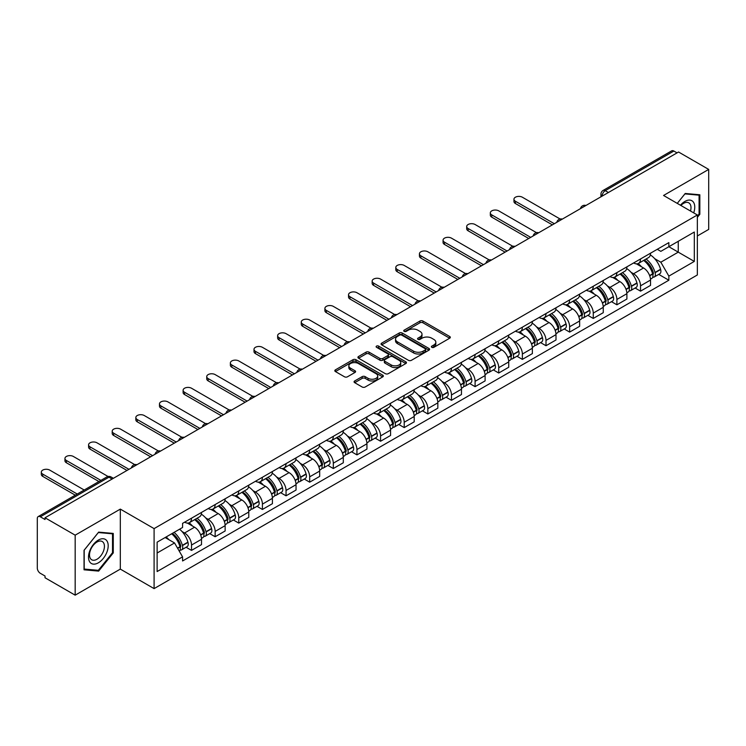 <?xml version="1.0" encoding="UTF-8"?>
<svg xmlns="http://www.w3.org/2000/svg" width="746" height="746" viewBox="0 0 746 746"><rect width="100%" height="100%" fill="white"/><g stroke="black" fill="none" stroke-linecap="round" stroke-linejoin="round"><path stroke-width="1.12" d="M431.822 347.328A1.473 0.849 0 0 0 433.902 347.328L449.698 338.208A2.107 1.212 0 0 0 450.314 337.351A2.107 1.212 0 0 0 449.698 336.493L422.935 321.041A2.107 1.212 0 0 0 419.961 321.041L404.164 330.161A1.473 0.849 0 0 0 403.735 330.758A1.473 0.849 0 0 0 404.164 331.364A1.473 0.849 0 0 0 406.244 331.364L408.286 330.18A6.733 3.889 0 0 1 417.807 330.18L420.035 331.466A6.733 3.889 0 0 1 422.003 334.217A6.733 3.889 0 0 1 420.035 336.968L417.993 338.143A1.473 0.849 0 0 0 417.564 338.749A1.473 0.849 0 0 0 417.993 339.346A1.473 0.849 0 0 0 420.073 339.346L422.115 338.162A6.733 3.889 0 0 1 431.636 338.162L433.864 339.449A6.733 3.889 0 0 1 435.832 342.2A6.733 3.889 0 0 1 433.864 344.95L431.822 346.125A1.473 0.849 0 0 0 431.393 346.731A1.473 0.849 0 0 0 431.822 347.328L431.822 346.125M354.686 380.964A2.107 1.212 0 0 0 354.07 381.821A2.107 1.212 0 0 0 354.686 382.679L362.192 387.015A2.107 1.212 0 0 0 365.167 387.015L382.717 376.879A2.107 1.212 0 0 0 383.332 376.021A2.107 1.212 0 0 0 382.717 375.163L355.945 359.712A2.107 1.212 0 0 0 352.97 359.712L335.43 369.848A2.107 1.212 0 0 0 334.814 370.706A2.107 1.212 0 0 0 335.43 371.564L344.503 376.795A2.107 1.212 0 0 0 347.468 376.795L354.984 372.459A2.107 1.212 0 0 0 355.6 371.601A2.107 1.212 0 0 0 354.984 370.743L350.48 368.151A5.623 3.245 0 0 1 348.839 365.848A5.623 3.245 0 0 1 352.308 362.854A5.623 3.245 0 0 1 358.434 363.554L376.059 373.727A5.623 3.245 0 0 1 377.709 376.021A5.623 3.245 0 0 1 374.231 379.024A5.623 3.245 0 0 1 368.104 378.325L365.167 376.627A2.107 1.212 0 0 0 362.192 376.627L354.686 380.964L354.686 382.679M154.096 528.616L120.32 509.108L75.169 535.171L45.03 517.771L678.552 152.007L708.7 169.407L663.558 195.471L697.342 214.979L154.096 528.616L154.096 588.613L697.342 274.976L697.342 214.979M408.435 360.318A2.107 1.212 0 0 0 411.41 360.318L428.959 350.182A2.107 1.212 0 0 0 429.575 349.324A2.107 1.212 0 0 0 428.959 348.466L402.197 333.014A2.107 1.212 0 0 0 399.222 333.014L381.672 343.141A2.107 1.212 0 0 0 381.057 343.999A2.107 1.212 0 0 0 381.672 344.857L408.435 360.318M377.131 347.645A1.473 0.849 0 0 1 378.623 347.86L405.805 363.554L388.293 373.662A2.107 1.212 0 0 1 385.318 373.662L358.546 358.211L358.546 356.495A2.107 1.212 0 0 0 357.931 357.353A2.107 1.212 0 0 0 358.546 358.211M358.546 356.495L366.062 352.159A2.107 1.212 0 0 1 369.037 352.159L379.891 358.425A2.107 1.212 0 0 0 382.866 358.425L387.845 355.553A2.107 1.212 0 0 0 388.461 354.695A2.107 1.212 0 0 0 387.845 353.837L376.543 347.31A1.473 0.849 0 0 1 376.115 346.704A1.473 0.849 0 0 1 377.019 345.92A1.473 0.849 0 0 1 378.623 346.107L405.833 361.819A2.107 1.212 0 0 1 406.449 362.677A2.107 1.212 0 0 1 405.833 363.535L405.833 361.819M75.169 535.171L75.169 595.168L45.03 577.768L45.03 576.015L40.331 573.31A4.28 2.471 -120 0 1 37.3 568.06L37.3 518.554A4.28 2.471 -120 0 1 38.186 516.596L106.809 476.974A4.28 2.471 60 0 1 108.953 477.188L40.331 516.801A4.28 2.471 -120 0 0 38.186 516.596M697.342 235.969L708.7 229.404L708.7 169.407M75.169 595.168L120.32 569.105L154.096 588.613M45.03 517.771L45.03 519.514L40.331 516.801M608.41 192.496L605.23 190.659A4.28 2.471 60 0 0 603.094 190.444L671.717 150.832A4.28 2.471 60 0 1 673.862 151.037L605.23 190.659A4.28 2.471 120 0 0 602.199 195.909L602.199 196.086M677.042 152.874L673.862 151.037M640.525 258.965A9.857 5.688 60 0 1 638.492 263.394L648.488 257.622A9.857 5.688 -120 0 0 650.531 253.192M631.041 272.29L633.559 273.754A9.857 5.688 60 0 1 640.534 285.821L650.531 280.048A9.857 5.688 -120 0 0 643.556 267.982L636.403 263.842M650.531 280.048L650.531 285.382L640.534 291.154L635.107 288.021M638.492 263.394A9.857 5.688 60 0 1 633.634 262.946M640.534 285.821L640.534 291.154M616.895 272.616A9.857 5.688 60 0 1 614.853 277.036L624.859 271.264A9.857 5.688 -120 0 0 626.892 266.844M611.478 301.673L616.895 304.797L626.892 299.025L626.892 293.691A9.857 5.688 -120 0 0 619.926 281.624L612.774 277.493M614.853 277.036A9.857 5.688 60 0 1 610.004 276.589M607.412 285.942L609.93 287.397A9.857 5.688 60 0 1 616.895 299.463L616.895 304.797M593.266 286.259A9.857 5.688 60 0 1 591.224 290.679L601.22 284.907A9.857 5.688 -120 0 0 603.262 280.487M587.839 315.316L593.266 318.439L603.262 312.667L603.262 307.333A9.857 5.688 -120 0 0 596.296 295.267L589.135 291.136M591.224 290.679A9.857 5.688 60 0 1 586.375 290.231M583.773 299.584L586.3 301.039A9.857 5.688 60 0 1 593.266 313.106L593.266 318.439M569.636 299.901A9.857 5.688 60 0 1 567.594 304.321L577.591 298.549A9.857 5.688 -120 0 0 579.633 294.129M564.209 328.958L569.636 332.091L579.633 326.319L579.633 320.976A9.857 5.688 -120 0 0 572.667 308.909L565.505 304.778M567.594 304.321A9.857 5.688 60 0 1 562.736 303.883M560.143 313.227L562.661 314.681A9.857 5.688 60 0 1 569.636 326.748L569.636 332.091M545.997 313.544A9.857 5.688 60 0 1 543.955 317.973L553.961 312.192A9.857 5.688 -120 0 0 556.003 307.772M540.58 342.6L545.997 345.734L556.003 339.962L556.003 334.628A9.857 5.688 -120 0 0 549.028 322.552L541.876 318.421M543.955 317.973A9.857 5.688 60 0 1 539.106 317.526M536.514 326.869L539.032 328.324A9.857 5.688 60 0 1 545.997 340.4L545.997 345.734M522.368 327.186A9.857 5.688 60 0 1 520.326 331.616L530.322 325.843A9.857 5.688 -120 0 0 532.364 321.414M516.95 356.243L522.368 359.376L532.364 353.604L532.364 348.27A9.857 5.688 -120 0 0 525.398 336.194L518.246 332.063M520.326 331.616A9.857 5.688 60 0 1 515.477 331.168M512.875 340.512L515.402 341.966A9.857 5.688 60 0 1 522.368 354.042L522.368 359.376M498.738 340.829A9.857 5.688 60 0 1 496.696 345.258L506.693 339.486A9.857 5.688 -120 0 0 508.735 335.057M493.311 369.885L498.738 373.019L508.735 367.246L508.735 361.913A9.857 5.688 -120 0 0 501.769 349.846L494.607 345.706M496.696 345.258A9.857 5.688 60 0 1 491.847 344.811M489.245 354.154L491.763 355.618A9.857 5.688 60 0 1 498.738 367.685L498.738 373.019M475.099 354.481A9.857 5.688 60 0 1 473.067 358.901L483.063 353.128A9.857 5.688 -120 0 0 485.105 348.708M469.682 383.528L475.099 386.661L485.105 380.889L485.105 375.555A9.857 5.688 -120 0 0 478.13 363.488L470.978 359.358M473.067 358.901A9.857 5.688 60 0 1 468.208 358.453M465.616 367.806L468.134 369.261A9.857 5.688 60 0 1 475.099 381.327L475.099 386.661M451.47 368.123A9.857 5.688 60 0 1 449.428 372.543L459.424 366.771A9.857 5.688 -120 0 0 461.466 362.351M446.052 397.18L451.47 400.304L461.466 394.531L461.466 389.198A9.857 5.688 -120 0 0 454.5 377.131L447.348 373M449.428 372.543A9.857 5.688 60 0 1 444.579 372.095M441.986 381.448L444.504 382.903A9.857 5.688 60 0 1 451.47 394.97L451.47 400.304M427.84 381.765A9.857 5.688 60 0 1 425.798 386.186L435.795 380.413A9.857 5.688 -120 0 0 437.837 375.993M422.413 410.822L427.84 413.955L437.837 408.174L437.837 402.84A9.857 5.688 -120 0 0 430.871 390.773L423.709 386.642M425.798 386.186A9.857 5.688 60 0 1 420.949 385.747M418.347 395.091L420.875 396.546A9.857 5.688 60 0 1 427.84 408.612L427.84 413.955M404.211 395.408A9.857 5.688 60 0 1 402.169 399.828L412.165 394.056A9.857 5.688 -120 0 0 414.207 389.636M398.784 424.465L404.211 427.598L414.207 421.826L414.207 416.492A9.857 5.688 -120 0 0 407.232 404.416L400.08 400.285M402.169 399.828A9.857 5.688 60 0 1 397.31 399.39M394.718 408.733L397.236 410.188A9.857 5.688 60 0 1 404.211 422.264L404.211 427.598M380.572 409.05A9.857 5.688 60 0 1 378.53 413.48L388.535 407.708A9.857 5.688 -120 0 0 390.568 403.278M375.154 438.107L380.572 441.24L390.568 435.468L390.568 430.134A9.857 5.688 -120 0 0 383.603 418.058L376.45 413.927M378.53 413.48A9.857 5.688 60 0 1 373.681 413.032M371.088 422.376L373.606 423.831A9.857 5.688 60 0 1 380.572 435.906L380.572 441.24M356.942 422.693A9.857 5.688 60 0 1 354.9 427.122L364.897 421.35A9.857 5.688 -120 0 0 366.939 416.921M351.525 451.75L356.942 454.883L366.939 449.111L366.939 443.777A9.857 5.688 -120 0 0 359.973 431.701L352.811 427.57M354.9 427.122A9.857 5.688 60 0 1 350.051 426.675M347.45 436.018L349.977 437.482A9.857 5.688 60 0 1 356.942 449.549L356.942 454.883M333.313 436.345A9.857 5.688 60 0 1 331.271 440.765L341.267 434.993A9.857 5.688 -120 0 0 343.309 430.573M327.886 465.392L333.313 468.525L343.309 462.753L343.309 457.419A9.857 5.688 -120 0 0 336.343 445.353L329.182 441.222M331.271 440.765A9.857 5.688 60 0 1 326.422 440.317M323.82 449.67L326.338 451.125A9.857 5.688 60 0 1 333.313 463.191L333.313 468.525M309.674 449.987A9.857 5.688 60 0 1 307.641 454.407L317.637 448.635A9.857 5.688 -120 0 0 319.68 444.215M304.256 479.044L309.674 482.168L319.68 476.396L319.68 471.062A9.857 5.688 -120 0 0 312.705 458.995L305.552 454.864M307.641 454.407A9.857 5.688 60 0 1 302.783 453.96M300.19 463.313L302.708 464.767A9.857 5.688 60 0 1 309.674 476.834L309.674 482.168M286.044 463.63A9.857 5.688 60 0 1 284.002 468.05L293.999 462.278A9.857 5.688 -120 0 0 296.041 457.858M280.627 492.686L286.044 495.81L296.041 490.038L296.041 484.704A9.857 5.688 -120 0 0 289.075 472.638L281.923 468.507M284.002 468.05A9.857 5.688 60 0 1 279.153 467.611M276.552 476.955L279.079 478.41A9.857 5.688 60 0 1 286.044 490.476L286.044 495.81M262.415 477.272A9.857 5.688 60 0 1 260.373 481.692L270.369 475.92A9.857 5.688 -120 0 0 272.411 471.5M256.988 506.329L262.415 509.462L272.411 503.69L272.411 498.347A9.857 5.688 -120 0 0 265.445 486.28L258.284 482.149M260.373 481.692A9.857 5.688 60 0 1 255.524 481.254M252.922 490.598L255.449 492.052A9.857 5.688 60 0 1 262.415 504.128L262.415 509.462M238.776 490.915A9.857 5.688 60 0 1 236.743 495.344L246.74 489.572A9.857 5.688 -120 0 0 248.782 485.142M233.358 519.971L238.776 523.105L248.782 517.332L248.782 511.998A9.857 5.688 -120 0 0 241.807 499.923L234.654 495.792M236.743 495.344A9.857 5.688 60 0 1 231.885 494.896M229.292 504.24L231.81 505.695A9.857 5.688 60 0 1 238.776 517.771L238.776 523.105M215.146 504.557A9.857 5.688 60 0 1 213.104 508.986L223.11 503.214A9.857 5.688 -120 0 0 225.143 498.785M209.729 533.614L215.146 536.747L225.143 530.975L225.143 525.641A9.857 5.688 -120 0 0 218.177 513.565L211.025 509.434M213.104 508.986A9.857 5.688 60 0 1 208.255 508.539M205.663 517.883L208.181 519.337A9.857 5.688 60 0 1 215.146 531.413L215.146 536.747M191.517 518.209A9.857 5.688 60 0 1 189.475 522.629L199.471 516.857A9.857 5.688 -120 0 0 201.513 512.437M186.09 547.256L191.517 550.389L201.513 544.617L201.513 539.283A9.857 5.688 -120 0 0 194.547 527.217L187.386 523.086M189.475 522.629A9.857 5.688 60 0 1 184.626 522.181M182.024 531.534L184.551 532.989A9.857 5.688 60 0 1 191.517 545.056L191.517 550.389M657.273 249.304L660.825 251.355L694.312 232.034L678.254 241.303L678.254 252.148L660.825 262.21L654.671 258.648M157.126 553.01L174.545 542.957L182.574 556.861L157.126 571.557L157.126 542.165L182.574 527.478L182.574 523.366L668.854 242.618L668.854 246.721L694.312 261.417L668.854 276.113L660.825 262.21M694.312 232.034L694.312 261.417M182.574 556.861L182.574 560.973L668.854 280.226L668.854 276.113M697.342 217.375L699.841 214.27L699.841 194.781L685.22 193.475L677.256 203.378L684.912 193.904L699.077 195.172L699.077 214.055L697.342 216.219M120.32 509.108L120.32 569.105M84.037 569.804L98.649 571.11L113.271 552.917L113.271 533.427L98.649 532.122L84.037 550.306L84.037 569.804M174.545 542.957L165.155 537.53M658.737 274.379L668.854 280.226M699.077 213.832L699.841 214.27M97.111 570.214L98.649 571.11M112.515 552.488L113.271 552.917M432.41 347.533L433.864 346.694A6.733 3.889 0 0 0 435.832 343.953L435.832 342.2M422.003 334.217L422.003 335.961A6.733 3.889 0 0 1 420.035 338.712L418.581 339.551M449.67 338.227L422.935 322.785A2.107 1.212 0 0 0 419.961 322.785L404.752 331.569M428.959 348.466L428.959 350.182L402.197 334.767A2.107 1.212 0 0 0 399.222 334.767L381.7 344.876M425.239 349.93A1.473 0.849 0 0 0 425.668 349.324A1.473 0.849 0 0 0 425.239 348.727L401.749 335.159A1.473 0.849 0 0 0 399.66 335.159L397.506 336.409A6.733 3.889 0 0 0 395.539 339.15A6.733 3.889 0 0 0 397.506 341.901L413.564 351.17A6.733 3.889 0 0 0 423.085 351.17L425.239 349.93L425.239 351.674A1.473 0.849 0 0 0 425.668 351.077L425.668 349.324M395.539 339.15L395.539 340.903A6.733 3.889 0 0 0 397.506 343.645L397.506 341.901M425.239 351.674L423.085 352.923A6.733 3.889 0 0 1 413.564 352.923L397.506 343.645M358.574 358.229L366.062 353.912L366.062 352.159M388.461 354.695L388.461 356.439A2.107 1.212 0 0 1 387.845 357.297L382.866 360.178A2.107 1.212 0 0 1 379.891 360.178L369.037 353.912A2.107 1.212 0 0 0 366.062 353.912M391.156 364.925A5.623 3.245 0 0 0 397.282 365.633A5.623 3.245 0 0 0 400.751 362.631A5.623 3.245 0 0 0 399.11 360.337L392.9 356.756A2.107 1.212 0 0 0 389.925 356.756L384.945 359.628A2.107 1.212 0 0 0 384.33 360.486A2.107 1.212 0 0 0 384.945 361.344L391.156 364.925L391.156 366.678A5.623 3.245 0 0 0 397.282 367.386A5.623 3.245 0 0 0 400.751 364.384L400.751 362.631M384.33 360.486L384.33 362.239A2.107 1.212 0 0 0 384.945 363.097L384.945 361.344M391.156 366.678L384.945 363.097M377.709 376.021L377.709 377.774A5.623 3.245 0 0 1 374.231 380.777A5.623 3.245 0 0 1 368.104 380.068L365.167 378.371A2.107 1.212 0 0 0 362.192 378.371L354.714 382.698M348.839 365.848L348.839 367.601A5.623 3.245 0 0 0 350.48 369.895L350.48 368.151M354.956 372.478L350.48 369.895M382.689 376.898L355.945 361.465A2.107 1.212 0 0 0 352.97 361.465L335.458 371.573M644.246 260.065A13.493 7.796 60 0 1 644.32 260.102A13.493 7.796 60 0 1 653.198 272.215L653.282 272.495A2.62 1.511 60 0 1 652.862 274.556A2.62 1.511 60 0 1 652.806 274.593M560.106 219.007L522.368 197.224A4.924 2.844 -0 0 0 516.997 196.608A4.924 2.844 -0 0 0 513.957 199.229A4.924 2.844 -0 0 0 515.402 201.243L515.402 203.518A4.924 2.844 180 0 1 513.957 201.504L513.957 199.229M643.658 260.41A16.281 9.4 60 0 1 652.61 273.838L652.685 274.118A5.409 3.124 60 0 1 651.836 278.37L650.484 279.144M652.759 277.176A5.409 3.124 -120 0 0 654.251 276.971A5.409 3.124 -120 0 0 655.109 272.719L655.035 272.439A16.281 9.4 -120 0 0 646.083 259.011M650.325 254.927A16.281 9.4 60 0 1 660.564 269.25L660.639 269.53A5.409 3.124 60 0 1 659.781 273.782L654.251 276.971M552.366 224.863L515.402 203.518M638.11 263.58A16.281 9.4 60 0 1 641.504 266.788M554.334 223.725L515.402 201.243M649.421 266.816L651.5 268.01M693.696 212.871A13.922 8.038 120 0 0 693.444 202.185A13.922 8.038 120 0 0 680.455 205.225M690.507 211.025A10.547 6.089 120 0 0 689.994 203.956A10.547 6.089 120 0 0 688.81 202.865A10.547 6.089 120 0 0 680.884 205.476M698.144 194.631L699.077 195.172M106.874 540.831A13.922 8.038 120 0 0 93.427 544.44A13.922 8.038 120 0 0 89.818 562.046A13.922 8.038 120 0 0 103.274 558.446A13.922 8.038 120 0 0 106.874 540.831M103.424 542.612A10.547 6.089 120 0 0 102.239 541.512A10.547 6.089 120 0 0 92.429 546.436A10.547 6.089 120 0 0 90.508 558.67A10.547 6.089 120 0 0 91.702 559.77A10.547 6.089 120 0 0 101.512 554.856A10.547 6.089 120 0 0 103.424 542.612M98.351 570.326L84.186 569.058L84.186 550.175L98.351 532.551L112.515 533.819L112.515 552.702L98.351 570.326M111.574 533.278L112.515 533.819M620.616 273.707A13.493 7.796 60 0 1 620.681 273.754A13.493 7.796 60 0 1 629.568 285.858L629.643 286.138A2.62 1.511 60 0 1 629.232 288.198A2.62 1.511 60 0 1 629.167 288.236M536.467 232.649L498.738 210.866A4.924 2.844 -0 0 0 493.367 210.251A4.924 2.844 -0 0 0 490.327 212.88A4.924 2.844 -0 0 0 491.763 214.885L491.763 217.161A4.924 2.844 180 0 1 490.327 215.146L490.327 212.88M620.029 274.052A16.281 9.4 60 0 1 628.971 287.49L629.055 287.769A5.409 3.124 60 0 1 628.197 292.012L626.854 292.786M629.12 290.819A5.409 3.124 -120 0 0 630.622 290.614A5.409 3.124 -120 0 0 631.48 286.371L631.396 286.091A16.281 9.4 -120 0 0 622.453 272.654M626.687 268.569A16.281 9.4 60 0 1 636.925 282.893L637.009 283.172A5.409 3.124 60 0 1 636.152 287.424L630.622 290.614M528.727 238.506L491.763 217.161M614.471 277.223A16.281 9.4 60 0 1 617.875 280.44M530.695 237.368L491.763 214.885M625.791 280.459L627.862 281.652M596.987 287.359A13.493 7.796 60 0 1 597.052 287.397A13.493 7.796 60 0 1 605.929 299.51L606.013 299.789A2.62 1.511 60 0 1 605.603 301.85A2.62 1.511 60 0 1 605.538 301.878M512.838 246.292L475.099 224.509A4.924 2.844 -0 0 0 469.738 223.893A4.924 2.844 -0 0 0 466.688 226.523A4.924 2.844 -0 0 0 468.134 228.537L468.134 230.803A4.924 2.844 180 0 1 466.688 228.798L466.688 226.523M596.39 287.695A16.281 9.4 60 0 1 605.342 301.132L605.426 301.412A5.409 3.124 60 0 1 604.568 305.655L603.225 306.438M605.491 304.461A5.409 3.124 -120 0 0 606.992 304.256A5.409 3.124 -120 0 0 607.841 300.013L607.766 299.733A16.281 9.4 -120 0 0 598.814 286.296M603.057 282.212A16.281 9.4 60 0 1 613.296 296.535L613.371 296.815A5.409 3.124 60 0 1 612.522 301.067L606.992 304.256M505.098 252.148L468.134 230.803M590.841 290.865A16.281 9.4 60 0 1 594.245 294.083M507.066 251.01L468.134 228.537M602.162 294.101L604.232 295.304M573.348 301.002A13.493 7.796 60 0 1 573.422 301.039A13.493 7.796 60 0 1 582.3 313.152L582.384 313.432A2.62 1.511 60 0 1 581.964 315.493A2.62 1.511 60 0 1 581.908 315.521M489.208 259.934L451.47 238.151A4.924 2.844 -0 0 0 446.099 237.536A4.924 2.844 -0 0 0 443.059 240.165A4.924 2.844 -0 0 0 444.504 242.18L444.504 244.455A4.924 2.844 180 0 1 443.059 242.441L443.059 240.165M572.76 301.337A16.281 9.4 60 0 1 581.712 314.775L581.787 315.054A5.409 3.124 60 0 1 580.938 319.297L579.586 320.081M581.861 318.104A5.409 3.124 -120 0 0 583.363 317.899A5.409 3.124 -120 0 0 584.211 313.656L584.137 313.376A16.281 9.4 -120 0 0 575.185 299.939M579.428 295.854A16.281 9.4 60 0 1 589.666 310.187L589.741 310.467A5.409 3.124 60 0 1 588.892 314.709L583.363 317.899M481.468 265.79L444.504 244.455M567.212 304.517A16.281 9.4 60 0 1 570.606 307.725M483.436 264.653L444.504 242.18M578.523 307.744L580.602 308.947M549.718 314.644A13.493 7.796 60 0 1 549.783 314.681A13.493 7.796 60 0 1 558.67 326.795L558.745 327.074A2.62 1.511 60 0 1 558.334 329.135A2.62 1.511 60 0 1 558.278 329.163M465.569 273.586L427.84 251.794A4.924 2.844 -0 0 0 422.469 251.178A4.924 2.844 -0 0 0 419.429 253.808A4.924 2.844 -0 0 0 420.875 255.822L420.875 258.097A4.924 2.844 180 0 1 419.429 256.083L419.429 253.808M549.131 314.98A16.281 9.4 60 0 1 558.073 328.417L558.157 328.697A5.409 3.124 60 0 1 557.299 332.949L555.957 333.723M558.232 331.746A5.409 3.124 -120 0 0 559.724 331.55A5.409 3.124 -120 0 0 560.582 327.298L560.498 327.018A16.281 9.4 -120 0 0 551.555 313.581M555.798 309.506A16.281 9.4 60 0 1 566.028 323.829L566.111 324.109A5.409 3.124 60 0 1 565.254 328.352L559.724 331.55M457.83 279.433L420.875 258.097M543.573 318.16A16.281 9.4 60 0 1 546.977 321.367M459.806 278.295L420.875 255.822M554.893 321.386L556.973 322.589M526.089 328.287A13.493 7.796 60 0 1 526.154 328.324A13.493 7.796 60 0 1 535.041 340.437L535.115 340.717A2.62 1.511 60 0 1 534.705 342.778A2.62 1.511 60 0 1 534.64 342.806M441.94 287.229L404.211 265.445A4.924 2.844 -0 0 0 398.84 264.821A4.924 2.844 -0 0 0 395.8 267.45A4.924 2.844 -0 0 0 397.236 269.465L397.236 271.74A4.924 2.844 180 0 1 395.8 269.726L395.8 267.45M525.501 328.632A16.281 9.4 60 0 1 534.444 342.06L534.528 342.339A5.409 3.124 60 0 1 533.67 346.592L532.327 347.366M534.593 345.389A5.409 3.124 -120 0 0 536.094 345.193A5.409 3.124 -120 0 0 536.952 340.941L536.868 340.661A16.281 9.4 -120 0 0 527.926 327.233M532.159 323.149A16.281 9.4 60 0 1 542.398 337.472L542.482 337.751A5.409 3.124 60 0 1 541.624 341.994L536.094 345.193M434.2 293.075L397.236 271.74M519.943 331.802A16.281 9.4 60 0 1 523.347 335.01M436.168 291.938L397.236 269.465M531.264 335.038L533.334 336.232M502.459 341.929A13.493 7.796 60 0 1 502.524 341.966A13.493 7.796 60 0 1 511.402 354.08L511.486 354.359A2.62 1.511 60 0 1 511.066 356.42A2.62 1.511 60 0 1 511.01 356.457M418.31 300.871L380.572 279.088A4.924 2.844 -0 0 0 375.201 278.472A4.924 2.844 -0 0 0 372.161 281.093A4.924 2.844 -0 0 0 373.606 283.107L373.606 285.382A4.924 2.844 180 0 1 372.161 283.368L372.161 281.093M501.862 342.274A16.281 9.4 60 0 1 510.814 355.702L510.889 355.982A5.409 3.124 60 0 1 510.04 360.234L508.688 361.008M510.963 359.04A5.409 3.124 -120 0 0 512.465 358.835A5.409 3.124 -120 0 0 513.313 354.583L513.239 354.303A16.281 9.4 -120 0 0 504.287 340.875M508.53 336.791A16.281 9.4 60 0 1 518.768 351.114L518.843 351.394A5.409 3.124 60 0 1 517.994 355.637L512.465 358.835M410.57 306.727L373.606 285.382M496.314 345.445A16.281 9.4 60 0 1 499.708 348.652M412.538 305.59L373.606 283.107M507.625 348.68L509.704 349.874M478.82 355.572A13.493 7.796 60 0 1 478.895 355.618A13.493 7.796 60 0 1 487.772 367.722L487.847 368.002A2.62 1.511 60 0 1 487.436 370.063A2.62 1.511 60 0 1 487.38 370.1M394.671 314.514L356.942 292.73A4.924 2.844 -0 0 0 351.571 292.115A4.924 2.844 -0 0 0 348.531 294.745A4.924 2.844 -0 0 0 349.977 296.749L349.977 299.025A4.924 2.844 180 0 1 348.531 297.011L348.531 294.745M478.233 355.917A16.281 9.4 60 0 1 487.185 369.354L487.259 369.634A5.409 3.124 60 0 1 486.401 373.877L485.059 374.651M487.334 372.683A5.409 3.124 -120 0 0 488.826 372.478A5.409 3.124 -120 0 0 489.684 368.235L489.6 367.955A16.281 9.4 -120 0 0 480.657 354.518M484.9 350.433A16.281 9.4 60 0 1 495.13 364.757L495.213 365.036A5.409 3.124 60 0 1 494.356 369.289L488.826 372.478M386.941 320.37L349.977 299.025M472.675 359.087A16.281 9.4 60 0 1 476.079 362.295M388.908 319.232L349.977 296.749M483.995 362.323L486.075 363.516M455.191 369.223A13.493 7.796 60 0 1 455.256 369.261A13.493 7.796 60 0 1 464.143 381.374L464.217 381.654A2.62 1.511 60 0 1 463.807 383.714A2.62 1.511 60 0 1 463.742 383.742M371.042 328.156L333.313 306.373A4.924 2.844 -0 0 0 327.942 305.757A4.924 2.844 -0 0 0 324.902 308.387A4.924 2.844 -0 0 0 326.338 310.392L326.338 312.667A4.924 2.844 180 0 1 324.902 310.662L324.902 308.387M454.603 369.559A16.281 9.4 60 0 1 463.546 382.996L463.63 383.276A5.409 3.124 60 0 1 462.772 387.519L461.429 388.302M463.695 386.325A5.409 3.124 -120 0 0 465.196 386.12A5.409 3.124 -120 0 0 466.054 381.877L465.97 381.598A16.281 9.4 -120 0 0 457.028 368.16M461.261 364.076A16.281 9.4 60 0 1 471.5 378.399L471.584 378.679A5.409 3.124 60 0 1 470.726 382.931L465.196 386.12M363.302 334.012L326.338 312.667M449.045 372.73A16.281 9.4 60 0 1 452.449 375.947M365.27 332.875L326.338 310.392M460.366 375.965L462.436 377.168M431.561 382.866A13.493 7.796 60 0 1 431.626 382.903A13.493 7.796 60 0 1 440.504 395.016L440.588 395.296A2.62 1.511 60 0 1 440.168 397.357A2.62 1.511 60 0 1 440.112 397.385M347.412 341.799L309.674 320.015A4.924 2.844 -0 0 0 304.312 319.4A4.924 2.844 -0 0 0 301.263 322.03A4.924 2.844 -0 0 0 302.708 324.044L302.708 326.319A4.924 2.844 180 0 1 301.263 324.305L301.263 322.03M430.964 383.202A16.281 9.4 60 0 1 439.916 396.639L439.991 396.919A5.409 3.124 60 0 1 439.142 401.161L437.799 401.945M440.065 399.968A5.409 3.124 -120 0 0 441.567 399.763A5.409 3.124 -120 0 0 442.415 395.52L442.341 395.24A16.281 9.4 -120 0 0 433.389 381.803M437.632 377.718A16.281 9.4 60 0 1 447.87 392.042L447.945 392.321A5.409 3.124 60 0 1 447.096 396.574L441.567 399.763M339.672 347.655L302.708 326.319M425.416 386.381A16.281 9.4 60 0 1 428.819 389.589M341.64 346.517L302.708 324.044M436.727 389.608L438.807 390.811M407.922 396.508A13.493 7.796 60 0 1 407.997 396.546A13.493 7.796 60 0 1 416.874 408.659L416.958 408.939A2.62 1.511 60 0 1 416.538 410.999A2.62 1.511 60 0 1 416.482 411.027M323.783 355.45L286.044 333.658A4.924 2.844 -0 0 0 280.673 333.042A4.924 2.844 -0 0 0 277.633 335.672A4.924 2.844 -0 0 0 279.079 337.686L279.079 339.962A4.924 2.844 180 0 1 277.633 337.947L277.633 335.672M407.335 396.844A16.281 9.4 60 0 1 416.287 410.281L416.361 410.561A5.409 3.124 60 0 1 415.513 414.813L414.161 415.587M416.436 413.61A5.409 3.124 -120 0 0 417.928 413.405A5.409 3.124 -120 0 0 418.786 409.162L418.711 408.883A16.281 9.4 -120 0 0 409.759 395.445M414.002 391.37A16.281 9.4 60 0 1 424.241 405.693L424.315 405.973A5.409 3.124 60 0 1 423.458 410.216L417.928 413.405M316.043 361.297L279.079 339.962M401.786 400.024A16.281 9.4 60 0 1 405.181 403.232M318.01 360.159L279.079 337.686M413.098 403.25L415.177 404.453M384.293 410.151A13.493 7.796 60 0 1 384.358 410.188A13.493 7.796 60 0 1 393.245 422.301L393.319 422.581A2.62 1.511 60 0 1 392.909 424.642A2.62 1.511 60 0 1 392.844 424.67M300.144 369.093L262.415 347.31A4.924 2.844 -0 0 0 257.044 346.685A4.924 2.844 -0 0 0 254.004 349.315A4.924 2.844 -0 0 0 255.449 351.329L255.449 353.604A4.924 2.844 180 0 1 254.004 351.59L254.004 349.315M383.705 410.496A16.281 9.4 60 0 1 392.648 423.924L392.732 424.204A5.409 3.124 60 0 1 391.874 428.456L390.531 429.23M392.797 427.253A5.409 3.124 -120 0 0 394.298 427.057A5.409 3.124 -120 0 0 395.156 422.805L395.072 422.525A16.281 9.4 -120 0 0 386.13 409.088M390.372 405.013A16.281 9.4 60 0 1 400.602 419.336L400.686 419.616A5.409 3.124 60 0 1 399.828 423.859L394.298 427.057M292.404 374.94L255.449 353.604M378.147 413.666A16.281 9.4 60 0 1 381.551 416.874M294.381 373.802L255.449 351.329M389.468 416.902L391.538 418.096M360.663 423.793A13.493 7.796 60 0 1 360.728 423.831A13.493 7.796 60 0 1 369.606 435.944L369.69 436.224A2.62 1.511 60 0 1 369.279 438.284A2.62 1.511 60 0 1 369.214 438.322M276.514 382.735L238.776 360.952A4.924 2.844 -0 0 0 233.414 360.337A4.924 2.844 -0 0 0 230.365 362.957A4.924 2.844 -0 0 0 231.81 364.971L231.81 367.246A4.924 2.844 180 0 1 230.365 365.232L230.365 362.957M360.076 424.138A16.281 9.4 60 0 1 369.018 437.566L369.102 437.846A5.409 3.124 60 0 1 368.244 442.098L366.901 442.872M369.167 440.905A5.409 3.124 -120 0 0 370.669 440.7A5.409 3.124 -120 0 0 371.527 436.447L371.443 436.168A16.281 9.4 -120 0 0 362.491 422.74M366.734 418.655A16.281 9.4 60 0 1 376.972 432.978L377.047 433.258A5.409 3.124 60 0 1 376.198 437.501L370.669 440.7M268.774 388.582L231.81 367.246M354.518 427.309A16.281 9.4 60 0 1 357.921 430.517M270.742 387.454L231.81 364.971M365.838 430.545L367.909 431.738M337.033 437.436A13.493 7.796 60 0 1 337.099 437.482A13.493 7.796 60 0 1 345.976 449.586L346.06 449.866A2.62 1.511 60 0 1 345.64 451.927A2.62 1.511 60 0 1 345.584 451.964M252.885 396.378L215.146 374.595A4.924 2.844 -0 0 0 209.775 373.979A4.924 2.844 -0 0 0 206.735 376.609A4.924 2.844 -0 0 0 208.181 378.614L208.181 380.889A4.924 2.844 180 0 1 206.735 378.875L206.735 376.609M336.437 437.781A16.281 9.4 60 0 1 345.389 451.218L345.463 451.498A5.409 3.124 60 0 1 344.615 455.741L343.263 456.515M345.538 454.547A5.409 3.124 -120 0 0 347.039 454.342A5.409 3.124 -120 0 0 347.888 450.09L347.813 449.81A16.281 9.4 -120 0 0 338.861 436.382M343.104 432.298A16.281 9.4 60 0 1 353.343 446.621L353.418 446.901A5.409 3.124 60 0 1 352.569 451.153L347.039 454.342M245.145 402.234L208.181 380.889M330.888 440.951A16.281 9.4 60 0 1 334.283 444.159M247.113 401.096L208.181 378.614M342.2 444.187L344.279 445.381M313.395 451.078A13.493 7.796 60 0 1 313.469 451.125A13.493 7.796 60 0 1 322.347 463.238L322.421 463.518A2.62 1.511 60 0 1 322.011 465.569A2.62 1.511 60 0 1 321.955 465.607M229.246 410.02L191.517 388.237A4.924 2.844 -0 0 0 186.146 387.622A4.924 2.844 -0 0 0 183.106 390.251A4.924 2.844 -0 0 0 184.551 392.256L184.551 394.531A4.924 2.844 180 0 1 183.106 392.527L183.106 390.251M312.807 451.423A16.281 9.4 60 0 1 321.75 464.861L321.834 465.14A5.409 3.124 60 0 1 320.976 469.383L319.633 470.157M321.908 468.19A5.409 3.124 -120 0 0 323.4 467.984A5.409 3.124 -120 0 0 324.258 463.742L324.174 463.462A16.281 9.4 -120 0 0 315.232 450.025M319.475 445.94A16.281 9.4 60 0 1 329.704 460.263L329.788 460.543A5.409 3.124 60 0 1 328.93 464.795L323.4 467.984M221.506 415.876L184.551 394.531M307.249 454.594A16.281 9.4 60 0 1 310.653 457.811M223.483 414.739L184.551 392.256M318.57 457.83L320.649 459.032M289.765 464.73A13.493 7.796 60 0 1 289.83 464.767A13.493 7.796 60 0 1 298.717 476.88L298.792 477.16A2.62 1.511 60 0 1 298.381 479.221A2.62 1.511 60 0 1 298.316 479.249M205.616 423.663L167.887 401.88A4.924 2.844 -0 0 0 162.516 401.264A4.924 2.844 -0 0 0 159.476 403.894A4.924 2.844 -0 0 0 160.912 405.908L160.912 408.174A4.924 2.844 180 0 1 159.476 406.169L159.476 403.894M289.178 465.066A16.281 9.4 60 0 1 298.12 478.503L298.204 478.783A5.409 3.124 60 0 1 297.346 483.026L296.003 483.809M298.269 481.832A5.409 3.124 -120 0 0 299.771 481.627A5.409 3.124 -120 0 0 300.629 477.384L300.545 477.104A16.281 9.4 -120 0 0 291.602 463.667M295.836 459.583A16.281 9.4 60 0 1 306.074 473.906L306.158 474.186A5.409 3.124 60 0 1 305.3 478.438L299.771 481.627M197.876 429.519L160.912 408.174M283.62 468.246A16.281 9.4 60 0 1 287.024 471.453M199.844 428.381L160.912 405.908M294.94 471.472L297.011 472.675M266.135 478.373A13.493 7.796 60 0 1 266.201 478.41A13.493 7.796 60 0 1 275.078 490.523L275.162 490.803A2.62 1.511 60 0 1 274.742 492.864A2.62 1.511 60 0 1 274.687 492.892M181.987 437.315L144.248 415.522A4.924 2.844 -0 0 0 138.877 414.907A4.924 2.844 -0 0 0 135.837 417.536A4.924 2.844 -0 0 0 137.283 419.55L137.283 421.826A4.924 2.844 180 0 1 135.837 419.811L135.837 417.536M265.539 478.708A16.281 9.4 60 0 1 274.491 492.146L274.565 492.425A5.409 3.124 60 0 1 273.717 496.677L272.374 497.451M274.64 495.475A5.409 3.124 -120 0 0 276.141 495.269A5.409 3.124 -120 0 0 276.99 491.027L276.915 490.747A16.281 9.4 -120 0 0 267.963 477.309M272.206 473.234A16.281 9.4 60 0 1 282.445 487.558L282.52 487.837A5.409 3.124 60 0 1 281.671 492.08L276.141 495.269M174.247 443.161L137.283 421.826M259.99 481.888A16.281 9.4 60 0 1 263.385 485.096M176.215 442.024L137.283 419.55M271.302 485.114L273.381 486.317M242.497 492.015A13.493 7.796 60 0 1 242.571 492.052A13.493 7.796 60 0 1 251.449 504.165L251.533 504.445A2.62 1.511 60 0 1 251.113 506.506A2.62 1.511 60 0 1 251.057 506.534M158.357 450.957L120.619 429.164A4.924 2.844 -0 0 0 115.248 428.549A4.924 2.844 -0 0 0 112.208 431.179A4.924 2.844 -0 0 0 113.653 433.193L113.653 435.468A4.924 2.844 180 0 1 112.208 433.454L112.208 431.179M241.909 492.36A16.281 9.4 60 0 1 250.861 505.788L250.936 506.068A5.409 3.124 60 0 1 250.078 510.32L248.735 511.094M251.01 509.117A5.409 3.124 -120 0 0 252.502 508.921A5.409 3.124 -120 0 0 253.36 504.669L253.286 504.389A16.281 9.4 -120 0 0 244.334 490.952M248.577 486.877A16.281 9.4 60 0 1 258.806 501.2L258.89 501.48A5.409 3.124 60 0 1 258.032 505.723L252.502 508.921M150.617 456.804L113.653 435.468M236.351 495.53A16.281 9.4 60 0 1 239.755 498.738M152.585 455.666L113.653 433.193M247.672 498.766L249.751 499.96M218.867 505.657A13.493 7.796 60 0 1 218.932 505.695A13.493 7.796 60 0 1 227.819 517.808L227.894 518.088A2.62 1.511 60 0 1 227.483 520.148A2.62 1.511 60 0 1 227.418 520.176M134.718 464.599L96.989 442.816A4.924 2.844 -0 0 0 91.618 442.201A4.924 2.844 -0 0 0 88.578 444.821A4.924 2.844 -0 0 0 90.014 446.835L90.014 449.111A4.924 2.844 180 0 1 88.578 447.096L88.578 444.821M218.28 506.002A16.281 9.4 60 0 1 227.222 519.43L227.306 519.71A5.409 3.124 60 0 1 226.448 523.962L225.106 524.736M227.371 522.769A5.409 3.124 -120 0 0 228.873 522.564A5.409 3.124 -120 0 0 229.731 518.311L229.647 518.032A16.281 9.4 -120 0 0 220.704 504.604M224.938 500.519A16.281 9.4 60 0 1 235.176 514.843L235.26 515.122A5.409 3.124 60 0 1 234.403 519.365L228.873 522.564M126.979 470.446L90.014 449.111M212.722 509.173A16.281 9.4 60 0 1 216.126 512.381M128.946 469.318L90.014 446.835M224.042 512.409L226.113 513.602M195.238 519.3A13.493 7.796 60 0 1 195.303 519.337A13.493 7.796 60 0 1 204.18 531.45L204.264 531.73A2.62 1.511 60 0 1 203.844 533.791A2.62 1.511 60 0 1 203.789 533.828M108.058 476.489L73.35 456.459A4.924 2.844 -0 0 0 67.989 455.843A4.924 2.844 -0 0 0 64.939 458.473A4.924 2.844 -0 0 0 66.385 460.478L66.385 462.753A4.924 2.844 180 0 1 64.939 460.739L64.939 458.473M194.641 519.645A16.281 9.4 60 0 1 203.593 533.082L203.677 533.362A5.409 3.124 60 0 1 202.819 537.605L201.476 538.379M203.742 536.411A5.409 3.124 -120 0 0 205.243 536.206A5.409 3.124 -120 0 0 206.092 531.954L206.017 531.674A16.281 9.4 -120 0 0 197.065 518.246M201.308 514.162A16.281 9.4 60 0 1 211.547 528.485L211.622 528.765A5.409 3.124 60 0 1 210.773 533.017L205.243 536.206M98.91 481.534L66.385 462.753M189.092 522.815A16.281 9.4 60 0 1 192.496 526.023M100.878 480.396L66.385 460.478M200.404 526.051L202.483 527.245M172.326 533.39A13.493 7.796 60 0 1 180.551 545.093L180.635 545.373A2.62 1.511 60 0 1 180.215 547.433A2.62 1.511 60 0 1 180.159 547.471M84.214 490.019L49.721 470.101A4.924 2.844 -0 0 0 44.35 469.486A4.924 2.844 -0 0 0 41.31 472.115A4.924 2.844 -0 0 0 42.755 474.12L42.755 476.396A4.924 2.844 180 0 1 41.31 474.391L41.31 472.115M171.645 533.791A16.281 9.4 60 0 1 179.963 546.725L180.038 547.005A5.409 3.124 60 0 1 179.301 551.182M180.112 550.054A5.409 3.124 -120 0 0 181.614 549.849A5.409 3.124 -120 0 0 182.462 545.606L182.388 545.326A16.281 9.4 -120 0 0 174.07 532.392M179.6 529.194A16.281 9.4 60 0 1 187.917 542.128L187.992 542.407A5.409 3.124 60 0 1 187.134 546.659L181.614 549.849M75.281 495.176L42.755 476.396M166.116 536.98A16.281 9.4 60 0 1 168.857 539.675M77.248 494.038L42.755 474.12M176.774 539.694L178.853 540.897M602.358 195.993L602.199 195.909A4.28 2.471 0 0 1 600.95 194.156L600.95 196.804M215.146 531.413L225.143 525.641M238.776 517.771L248.782 511.998M262.415 504.128L272.411 498.347M286.044 490.476L296.041 484.704M309.674 476.834L319.68 471.062M333.313 463.191L343.309 457.419M356.942 449.549L366.939 443.777M380.572 435.906L390.568 430.134M404.211 422.264L414.207 416.492M427.84 408.612L437.837 402.84M451.47 394.97L461.466 389.198M475.099 381.327L485.105 375.555M498.738 367.685L508.735 361.913M522.368 354.042L532.364 348.27M545.997 340.4L556.003 334.628M569.636 326.748L579.633 320.976M593.266 313.106L603.262 307.333M616.895 299.463L626.892 293.691M191.517 545.056L201.513 539.283M184.551 532.989L194.547 527.217M208.181 519.337L218.177 513.565M231.81 505.695L241.807 499.923M255.449 492.052L265.445 486.28M279.079 478.41L289.075 472.638M302.708 464.767L312.705 458.995M326.338 451.125L336.343 445.353M349.977 437.482L359.973 431.701M373.606 423.831L383.603 418.058M397.236 410.188L407.232 404.416M420.875 396.546L430.871 390.773M444.504 382.903L454.5 377.131M468.134 369.261L478.13 363.488M491.763 355.618L501.769 349.846M515.402 341.966L525.398 336.194M539.032 328.324L549.028 322.552M562.661 314.681L572.667 308.909M586.3 301.039L596.296 295.267M609.93 287.397L619.926 281.624M633.559 273.754L643.556 267.982M585.573 205.682A4.28 2.471 120 0 0 583.689 206.773M561.943 219.324A4.28 2.471 120 0 0 560.05 220.415M538.314 232.966A4.28 2.471 120 0 0 536.421 234.067M514.684 246.618A4.28 2.471 120 0 0 512.791 247.709M491.045 260.261A4.28 2.471 120 0 0 489.152 261.352M467.416 273.903A4.28 2.471 120 0 0 465.523 274.994M443.786 287.546A4.28 2.471 120 0 0 441.893 288.637M420.147 301.188A4.28 2.471 120 0 0 418.254 302.279M396.518 314.831A4.28 2.471 120 0 0 394.625 315.931M372.888 328.482A4.28 2.471 120 0 0 370.995 329.573M349.249 342.125A4.28 2.471 120 0 0 347.366 343.216M325.62 355.767A4.28 2.471 120 0 0 323.727 356.858M301.99 369.41A4.28 2.471 120 0 0 300.097 370.501M278.361 383.052A4.28 2.471 120 0 0 276.468 384.143M254.722 396.695A4.28 2.471 120 0 0 252.829 397.795M231.092 410.347A4.28 2.471 120 0 0 229.199 411.438M207.463 423.989A4.28 2.471 120 0 0 205.57 425.08M183.824 437.632A4.28 2.471 120 0 0 181.931 438.723M160.194 451.274A4.28 2.471 120 0 0 158.301 452.365M136.565 464.917A4.28 2.471 120 0 0 134.672 466.008M112.133 479.025L108.953 477.188A4.28 2.471 120 0 1 111.098 476.974A4.28 4.28 0 0 0 106.809 476.974M433.864 346.694L433.864 344.95M417.993 339.346L417.993 338.143M420.035 338.712L420.035 336.968M404.164 331.364L404.164 330.161M419.961 322.785L419.961 321.041M422.935 322.785L422.935 321.041M449.698 338.208L449.698 336.493M381.672 344.857L381.672 343.141M399.222 334.767L399.222 333.014M402.197 334.767L402.197 333.014M413.564 352.923L413.564 351.17M423.085 352.923L423.085 351.17M369.037 353.912L369.037 352.159M379.891 360.178L379.891 358.425M382.866 360.178L382.866 358.425M387.845 357.297L387.845 355.553M378.623 347.86L378.623 346.107M362.192 378.371L362.192 376.627M365.167 378.371L365.167 376.627M368.104 380.068L368.104 378.325M354.984 372.459L354.984 370.743M335.43 371.564L335.43 369.848M352.97 361.465L352.97 359.712M355.945 361.465L355.945 359.712M382.717 376.879L382.717 375.163M649.729 275.834L652.685 274.118M655.109 272.719L660.639 269.53M655.035 272.439L660.564 269.25M649.626 275.563L653.403 273.353M626.09 289.476L629.055 287.769M631.48 286.371L637.009 283.172M631.396 286.091L636.925 282.893M628.971 287.462L629.773 287.005M625.997 289.206L628.971 287.49M602.46 303.118L605.426 301.412M607.841 300.013L613.371 296.815M607.766 299.733L613.296 296.535M605.332 301.114L606.144 300.647M602.358 302.848L605.342 301.132M578.831 316.761L581.787 315.054M584.211 313.656L589.741 310.467M584.137 313.376L589.666 310.187M578.728 316.5L582.514 314.29M555.192 330.403L558.157 328.697M560.582 327.298L566.111 324.109M560.498 327.018L566.028 323.829M558.073 328.399L558.875 327.932M555.099 330.142L558.073 328.417M531.562 344.055L534.528 342.339M536.952 340.941L542.482 337.751M536.868 340.661L542.398 337.472M531.46 343.785L535.246 341.575M507.933 357.698L510.889 355.982M513.313 354.583L518.843 351.394M513.239 354.303L518.768 351.114M507.83 357.427L511.616 355.217M484.294 371.34L487.259 369.634M489.684 368.235L495.213 365.036M489.6 367.955L495.13 364.757M487.175 369.326L487.977 368.869M484.201 371.07L487.185 369.354M460.664 384.983L463.63 383.276M466.054 381.877L471.584 378.679M465.97 381.598L471.5 378.399M460.562 384.712L464.348 382.512M437.035 398.625L439.991 396.919M442.415 395.52L447.945 392.321M442.341 395.24L447.87 392.042M436.932 398.364L440.718 396.154M413.405 412.268L416.361 410.561M418.786 409.162L424.315 405.973M418.711 408.883L424.241 405.693M416.277 410.263L417.079 409.796M413.303 412.006L416.287 410.281M389.766 425.919L392.732 424.204M395.156 422.805L400.686 419.616M395.072 422.525L400.602 419.336M389.673 425.649L393.45 423.439M366.137 439.562L369.102 437.846M371.527 436.447L377.047 433.258M371.443 436.168L376.972 432.978M369.009 437.548L369.82 437.081M366.034 439.291L369.018 437.566M342.507 453.204L345.463 451.498M347.888 450.09L353.418 446.901M347.813 449.81L353.343 446.621M345.379 451.19L346.191 450.724M342.405 452.934L345.389 451.218M318.868 466.847L321.834 465.14M324.258 463.742L329.788 460.543M324.174 463.462L329.704 460.263M318.775 466.576L322.552 464.376M295.239 480.489L298.204 478.783M300.629 477.384L306.158 474.186M300.545 477.104L306.074 473.906M298.12 478.484L298.922 478.018M295.136 480.219L298.12 478.503M271.609 494.132L274.565 492.425M276.99 491.027L282.52 487.837M276.915 490.747L282.445 487.558M271.507 493.871L275.293 491.661M247.98 507.784L250.936 506.068M253.36 504.669L258.89 501.48M253.286 504.389L258.806 501.2M247.877 507.513L251.654 505.303M224.341 521.426L227.306 519.71M229.731 518.311L235.26 515.122M229.647 518.032L235.176 514.843M227.222 519.412L228.024 518.946M224.248 521.156L227.222 519.43M200.711 535.068L203.677 533.362M206.092 531.954L211.622 528.765M206.017 531.674L211.547 528.485M203.583 533.054L204.395 532.588M200.609 534.798L203.593 533.082M177.669 548.366L180.038 547.005M182.462 545.606L187.992 542.407M182.388 545.326L187.917 542.128M177.529 548.123L180.756 546.24M585.936 205.476A4.28 4.28 0 0 0 580.444 208.647M562.307 219.119A4.28 4.28 0 0 0 556.814 222.289M538.677 232.761A4.28 4.28 0 0 0 533.176 235.932M515.038 246.404A4.28 4.28 0 0 0 509.546 249.584M491.409 260.046A4.28 4.28 0 0 0 485.916 263.226M467.779 273.689A4.28 4.28 0 0 0 462.278 276.869M444.15 287.341A4.28 4.28 0 0 0 438.648 290.511M420.511 300.983A4.28 4.28 0 0 0 415.018 304.154M396.881 314.625A4.28 4.28 0 0 0 391.38 317.796M373.252 328.268A4.28 4.28 0 0 0 367.75 331.438M349.613 341.91A4.28 4.28 0 0 0 344.12 345.09M325.983 355.553A4.28 4.28 0 0 0 320.491 358.733M302.354 369.205A4.28 4.28 0 0 0 296.852 372.375M278.724 382.847A4.28 4.28 0 0 0 273.223 386.018M255.085 396.49A4.28 4.28 0 0 0 249.593 399.66M231.456 410.132A4.28 4.28 0 0 0 225.954 413.303M207.826 423.775A4.28 4.28 0 0 0 202.325 426.954M184.187 437.417A4.28 4.28 0 0 0 178.695 440.597M160.558 451.069A4.28 4.28 0 0 0 155.065 454.239M136.928 464.711A4.28 4.28 0 0 0 131.427 467.882M113.392 478.298L111.098 476.974M603.094 190.444A4.28 4.28 0 0 0 600.95 194.156"/></g></svg>

